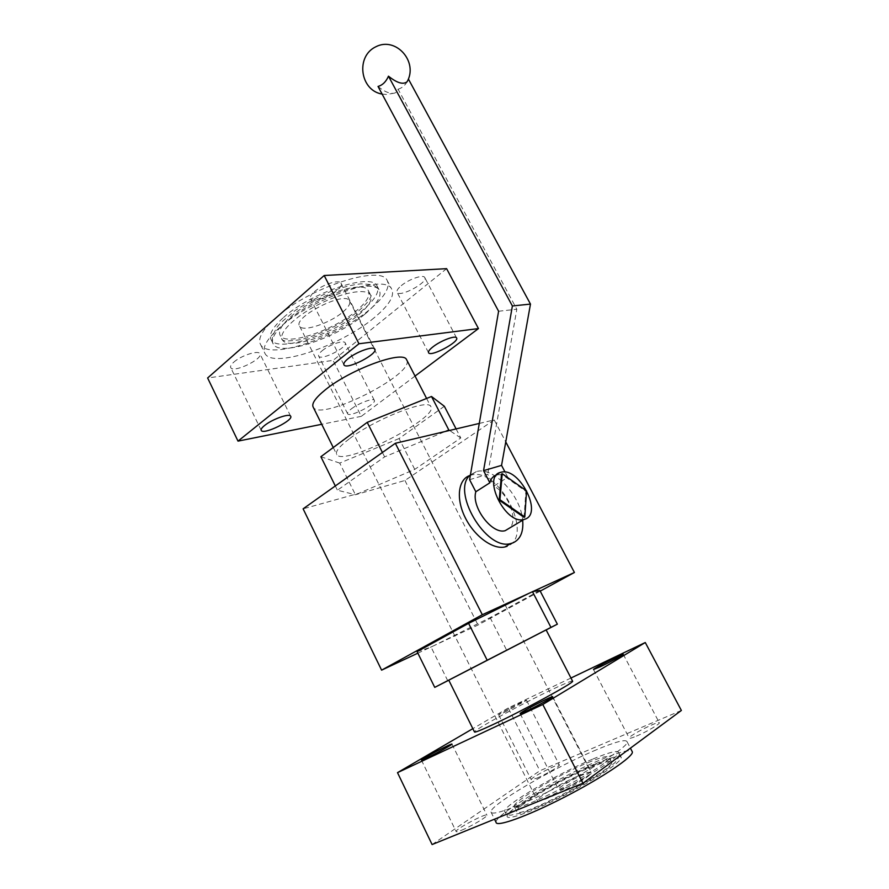 <?xml version="1.0" encoding="UTF-8"?>
<svg xmlns="http://www.w3.org/2000/svg" width="889" height="889" viewBox="0 0 889 889"><rect width="100%" height="100%" fill="white"/><g stroke="black" fill="none" stroke-linecap="round" stroke-linejoin="round"><path stroke-width="0.67" stroke-dasharray="4.45 3.33" d="M524.088 517.387L525.855 491.328L501.496 474.148M540.223 591.118L478.026 625.011L434.354 645.447L490.095 617.622L539.879 590.474M417.108 651.648L430.332 647.336L417.863 653.171M456.09 428.92L460.791 437.977L414.752 469.381L358.756 493.339L303.116 508.83M460.791 437.977L449.534 430.465M479.282 423.431L494.184 419.908L404.94 480.482L355.444 494.762L337.42 490.217L384.626 456.868L445.4 431.443M490.095 617.622L506.73 650.348L448.789 680.218L546.124 629.923M572.527 681.052C571.038 680.941 564.259 683.741 552.18 689.475C522.743 703.388 474.237 729.78 474.459 731.914M596.375 749.816C554.792 767.129 489.283 805.334 490.972 811.979C491.55 814.624 500.44 812.479 517.654 805.567C560.359 788.521 631.146 746.827 627.078 741.737C625.834 739.037 615.599 741.726 596.375 749.816M496.051 822.292C494.106 815.113 559.559 776.553 601.353 759.495C618.788 752.272 629.001 749.516 632.001 751.205M406.962 360.423C413.296 375.08 321.474 421.286 313.35 407.451M349.777 438.488C375.236 419.063 427.365 398.661 430.654 406.306C441.077 416.597 344.232 466.581 336.831 454.735C334.942 451.845 339.265 446.422 349.777 438.488M595.552 763.707C611.599 757.095 620.166 755.028 621.255 757.472C622.189 761.384 596.441 778.82 565.148 794.944C533.845 811.124 507.175 820.747 507.13 816.38C505.341 810.49 560.459 777.986 595.552 763.707M590.463 767.396C603.731 761.951 610.799 760.251 611.665 762.284C615.844 769.174 514.531 821.469 516.687 811.313C515.075 806.49 561.192 779.275 590.463 767.396M579.261 775.53C586.651 772.519 590.574 771.585 591.018 772.741C593.174 776.753 536.278 806.112 537.289 800.467C536.234 797.844 562.615 782.242 579.261 775.53M283.547 317.484C310.672 292.659 371.035 272.679 376.903 285.602C380.048 291.314 375.325 299.471 362.734 310.094C335.386 333.608 278.646 352.911 271.334 340.087C268.334 335.075 272.401 327.541 283.547 317.484M270.078 323.074C260.81 332.797 257.732 340.12 260.833 345.043C269.745 360.356 337.131 337.364 369.791 309.428C384.981 296.693 390.693 286.869 386.926 279.968C380.314 265.789 316.228 285.125 281.168 313.328M342.976 311.939C348.721 307.005 350.866 303.238 349.399 300.638C344.421 290.759 291.936 317.84 299.693 326.296C302.949 332.33 330.097 323.174 342.976 311.939M290.659 316.817C313.272 296.248 363.245 279.679 368.213 290.414C370.824 295.115 366.935 301.86 356.567 310.672C333.797 330.341 286.336 346.432 280.357 335.764C277.846 331.553 281.28 325.23 290.659 316.817M374.102 317.806C341.276 345.554 273.923 368.813 265.2 353.889C261.699 348.121 266.556 339.309 279.757 327.463C312.283 297.882 384.815 273.601 391.471 288.714C395.149 295.448 389.36 305.149 374.102 317.806M358.678 314.795C369.079 306.016 372.991 299.304 370.413 294.67C366.101 288.047 341.643 292.492 317.751 304.883C293.792 317.184 277.724 333.664 282.491 340.043C288.403 350.588 335.853 334.397 358.678 314.795M364.846 314.184C377.458 303.605 382.203 295.492 379.103 289.847C373.969 281.935 344.632 287.191 315.828 302.127C286.958 316.962 267.745 336.753 273.456 344.376C280.691 357.034 337.431 337.631 364.846 314.184M593.107 758.95C609.132 752.305 617.655 750.16 618.688 752.516C619.555 756.295 593.763 773.586 562.493 789.699C531.222 805.867 504.63 815.613 504.652 811.379C502.963 805.701 558.103 773.33 593.107 758.95M588.018 762.606C601.253 757.128 608.287 755.372 609.098 757.328C613.143 763.94 511.92 816.191 514.209 806.312C512.686 801.667 558.814 774.575 588.018 762.606M446.611 268.656L333.097 360.389L207.626 377.981M415.041 376.069L361.29 416.341L333.097 360.389M361.29 416.341L321.718 424.297M314.295 291.859C322.107 284.736 338.965 279.224 340.932 283.058C345.777 288.625 314.117 305.138 310.605 298.882C309.65 297.27 310.883 294.937 314.295 291.859M233.707 362.223C240.875 355.656 258.188 349.999 259.844 353.611C264 358.545 233.674 373.302 230.773 367.724C230.051 366.468 231.029 364.634 233.707 362.223M401.272 285.658C408.696 279.335 423.053 274.301 424.686 277.39C428.876 281.98 400.128 297.659 397.161 292.425C396.305 290.97 397.672 288.714 401.272 285.658M351.299 408.918C358.423 403.317 373.124 397.772 374.258 400.206C377.514 403.495 349.744 417.73 347.666 413.852C347.099 412.885 348.31 411.24 351.299 408.918M322.074 350.799C328.952 344.91 343.687 339.776 345.099 342.732C348.766 346.866 321.251 360.945 318.751 356.222C318.073 355.044 319.184 353.233 322.074 350.799M681.374 710.455L539.856 770.763L432.098 844.55M570.96 678.018L508.23 707.988L539.856 770.763M508.23 707.988L472.837 728.658M565.515 787.821C575.828 783.72 592.241 773.997 591.463 772.485C591.874 769.118 557.514 786.787 558.481 789.443C558.692 790.165 561.037 789.621 565.515 787.821M461.547 830.237C470.926 826.514 487.739 816.558 486.95 815.235C487.361 812.279 455.224 829.215 456.113 831.504C456.257 832.06 458.068 831.637 461.547 830.237M636.435 736.125C645.936 732.192 659.96 724.035 659.338 722.824C659.749 720.012 628.334 735.892 629.201 738.059C629.423 738.681 631.835 738.037 636.435 736.125M503.985 712.6L526.544 700.354C527.477 698.91 498.385 713.945 498.651 714.767L503.985 712.6M536.934 778.131C545.668 774.519 560.037 766.151 559.392 765.073C559.792 762.562 530.411 777.764 531.211 779.664L536.934 778.131M404.94 480.482L478.026 625.011M494.184 419.908L505.763 441.922M434.354 645.447L430.332 647.336L434.354 645.447M469.792 475.537L470.714 475.248C498.551 465.892 535.322 536.667 507.108 546.302M529.033 593.296L532.878 591.541M382.414 452.479L384.626 456.868M335.309 485.95L337.42 490.217M444.356 406.284L399.072 438.544L414.752 469.381M399.072 438.544L339.72 463.091L355.444 494.762M339.72 463.091L320.873 456.713M447.756 680.752L431.054 647.103M506.73 650.348L546.146 629.968M496.518 475.059L496.751 474.993C500.029 474.226 503.696 474.982 507.775 477.271L493.862 486.094C508.208 493.517 518.331 519.22 510.019 527.777M470.425 474.893L476.315 471.603C493.217 466.114 520.798 495.351 522.665 520.209M469.603 479.693L487.728 474.293L493.862 486.094M378.025 86.455C382.815 90.434 387.171 92.723 391.104 93.301L393.349 93.345C395.894 93.023 397.461 91.634 398.072 89.178L516.831 309.239L487.728 474.293M398.072 89.178C402.617 87.9 406.073 84.555 408.451 79.132M507.775 477.271L505.063 472.092M498.596 311.239L516.831 309.239M526.566 490.895L525.855 491.328M490.972 811.979L494.517 819.191M627.078 741.737L630.412 748.149M333.264 447.534L336.831 454.735M426.598 398.45L430.654 406.306M260.833 345.043L265.2 353.889M386.926 279.968L391.471 288.714M299.693 326.296L537.289 800.467M349.399 300.638L591.018 772.741M368.213 290.414L370.413 294.67L371.08 293.681C372.102 296.97 368.09 302.593 359.067 310.528C342.032 325.107 310.161 338.487 298.082 340.009C280.713 342.176 283.88 339.876 282.013 339.654L280.357 335.764M376.903 285.602L379.103 289.847L375.458 286.291C373.825 284.98 368.946 284.158 360.823 283.835C352.411 284.78 342.787 287.169 331.941 291.003C321.707 294.992 309.483 301.449 295.292 310.394L280.457 322.996L276.279 328.163L272.501 336.431C272.056 340.298 272.378 342.954 273.456 344.376L271.334 340.087M621.255 757.472L618.688 752.516C619.522 754.694 618.955 757.284 616.977 760.273L614.466 763.118L602.764 772.23C592.83 778.797 579.028 786.732 561.37 796.055L537.501 807.234L524.11 812.424L510.564 815.224C507.408 814.757 505.43 813.468 504.652 811.379L507.13 816.38M611.665 762.284L609.098 757.328L610.232 758.639C612.11 759.595 608.843 758.873 592.141 765.874C572.749 774.219 553.525 784.142 534.478 795.655L518.165 806.556L515.131 807.723L514.209 806.312L516.687 811.313M374.702 349.01L340.932 283.058M343.821 364.612L310.605 298.882M290.592 416.108L259.844 353.611M261.144 430.22L230.773 367.724M456.502 337.787L424.686 277.39M428.465 352.544L397.161 292.425M374.258 400.206L345.099 342.732M347.666 413.852L318.751 356.222M520.165 713.611L558.481 789.443M552.702 696.754L591.463 772.485M421.419 760.106L456.113 831.504M451.968 744.126L486.95 815.235M593.541 669.573L629.201 738.059M623.245 654.304L659.338 722.824M498.651 714.767L531.211 779.664M526.544 700.354L559.392 765.073M500.985 472.281L496.751 474.993M476.315 471.603L470.714 475.248M382.114 94.078L386.215 94.456L393.349 93.345"/><path stroke-width="1.33" d="M525.01 519.165L523.843 519.509C505.074 524.955 481.427 475.571 500.985 472.281C518.976 466.514 543.301 513.542 525.01 519.165M499.218 500.185L524.088 517.387L524.81 516.954L526.566 490.895L502.207 473.693L501.496 474.148L499.218 500.185L499.94 499.74L524.81 516.954M546.146 629.968L557.359 624.167L539.879 590.474L532.878 591.541L574.416 572.483L540.223 591.118M417.863 653.171L381.603 670.15L482.316 614.721L529.033 593.296L468.592 623.356L417.108 651.648L434.743 687.375L448.789 680.218L474.459 731.914C474.437 732.825 480.571 730.402 492.862 724.646C522.776 710.678 574.083 682.674 572.627 681.252L572.527 681.052M381.603 670.15L303.116 508.83L395.349 443.289L479.282 423.431M572.627 681.252L546.124 629.923L448.767 680.174M632.001 751.205L632.368 751.927C633.535 756.55 602.909 777.33 565.348 796.688C527.799 816.102 496.062 827.503 496.051 822.292L494.517 819.191M333.264 447.534L313.35 407.451C311.172 403.939 315.184 398.039 325.407 389.749C350.144 369.468 402.373 350.299 406.44 359.4L406.962 360.423M281.168 313.328L270.078 323.074M358.967 343.754L478.46 328.574L446.611 268.656L324.185 275.512L207.626 377.981L238.008 441.122L358.967 343.754L324.185 275.512M478.46 328.574L415.041 376.069M321.718 424.297L238.008 441.122M348.121 358.645C356.256 351.9 373.069 345.843 374.702 349.01C378.981 353.466 346.954 370.135 344.01 364.99C343.198 363.679 344.576 361.556 348.121 358.645M264.533 425.542C271.99 419.33 289.247 413.118 290.592 416.108C294.281 420.041 263.7 435.088 261.277 430.509C260.655 429.476 261.744 427.82 264.533 425.542M433.143 346.699C440.833 340.665 455.146 335.242 456.502 337.787C460.213 341.432 431.109 357.145 428.62 352.855C427.909 351.655 429.409 349.599 433.143 346.699M472.837 728.658L397.505 772.652L542.812 704.488L645.27 642.525L570.96 678.018M645.27 642.525L681.374 710.455L582.962 783.253L432.098 844.55L397.505 772.652M542.812 704.488L582.962 783.253M526.61 711.022C536.523 706.411 553.014 697.376 552.702 696.754C553.847 694.865 519.898 712.356 520.132 713.545L526.61 711.022M426.431 758.095C435.454 753.894 452.357 744.638 451.968 744.126C452.99 742.459 421.119 759.05 421.397 760.051L426.431 758.095M600.231 666.794C609.398 662.461 623.489 654.804 623.245 654.304C624.267 652.693 593.274 668.561 593.508 669.517L600.231 666.794M505.763 441.922L574.416 572.483M395.349 443.289L482.316 614.721M507.108 546.302L504.952 546.946C492.817 549.846 474.159 536.178 465.025 517.242C455.746 498.34 458.279 479.26 469.792 475.537M445.4 431.443L448.845 430.009L449.534 430.465M335.309 485.95L320.873 456.713L367.224 422.353L382.414 452.479M367.224 422.353L431.498 396.483L448.845 430.009M431.498 396.483L444.356 406.284L456.09 428.92M532.878 591.541L529.033 593.296M557.359 624.167L550.947 627.378L532.444 591.607M550.947 627.378L487.194 660.238L468.592 623.356M487.194 660.238L434.743 687.375M510.019 527.777L505.219 530.655C492.195 534.811 471.103 506.952 475.826 491.75L489.861 482.805C490.895 478.649 493.117 476.071 496.518 475.059M522.665 520.209C523.654 531.9 520.409 539.456 512.92 542.879L510.775 543.535C485.983 551.269 450.456 490.417 470.425 474.893M489.861 482.805L483.549 470.648L512.386 305.983L388.471 76.176C386.082 81.721 382.603 85.144 378.025 86.455L498.596 311.239L469.603 479.693L475.826 491.75M505.063 472.092L501.552 465.38L530.477 304.082L408.451 79.132L407.095 81.766C403.184 84.866 396.972 82.999 388.471 76.176M483.549 470.648L501.552 465.38M512.386 305.983L530.477 304.082M502.207 473.693L499.94 499.74M630.412 748.149L632.368 751.927M406.44 359.4L426.598 398.45M523.843 519.509L505.219 530.655M510.775 543.535L504.952 546.946M407.095 81.766C418.541 61.73 395.794 36.205 375.769 46.806C355.356 56.452 360.112 90.611 382.114 94.078"/></g></svg>
